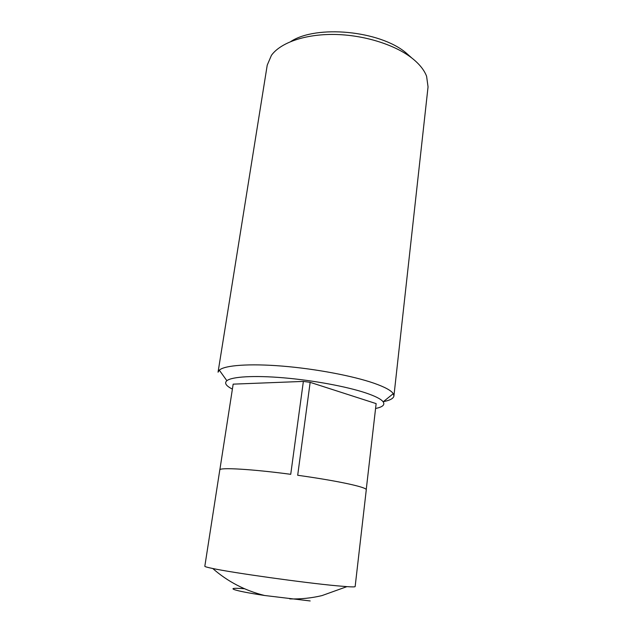 <?xml version="1.0" encoding="UTF-8"?>
<svg xmlns="http://www.w3.org/2000/svg" width="633" height="633" viewBox="0 0 633 633"><rect width="100%" height="100%" fill="white"/><g stroke="black" fill="none" stroke-linecap="round" stroke-linejoin="round"><path stroke-width="0.95" d="M290.848 41.493C316.516 24.655 379.531 30.621 405.824 52.689L411.315 57.556M393.924 395.965L428.05 86.879L426.602 76.308C424.229 70.002 419.315 63.917 411.869 58.046C394.517 44.484 363.524 34.847 334.232 34.451C304.916 34.055 280.506 42.735 271.43 55.332L267.229 65.136L218.053 372.188L219.303 370.147C224.565 365.304 249.109 363.397 282.318 366.103C315.487 368.802 352.977 375.899 374.04 383.242C384.801 387.024 391.21 390.506 393.259 393.663L393.924 395.965C393.504 398.466 389.999 400.365 383.392 401.654M375.575 408.483C382.625 407.051 385.157 404.835 383.171 401.836C381.161 399.122 375.29 396.131 365.558 392.856C346.512 386.518 313.137 380.322 283.56 377.814C253.96 375.29 231.836 376.667 226.867 380.702C224.153 383.068 225.997 385.869 232.39 389.113M366.246 489.523L376.137 403.617L310.154 382.34L297.692 475.264C318.217 478.152 335.15 481.025 348.498 483.905C360.422 486.532 366.357 488.486 366.285 489.752L355.145 586.577C355.097 586.981 352.352 586.997 346.9 586.641L336.273 585.747C304.141 582.795 232.841 572.81 212.751 568.505C207.402 567.405 204.76 566.654 204.823 566.25L219.793 469.947C219.058 467.273 251.19 469.037 290.729 474.315L303.365 381.414L233.166 384.144L219.849 469.797M310.154 382.34L303.365 381.414M310.186 600.954L264.562 595.487C232.461 590.668 223.053 587.013 244.544 588.753M383.171 401.836L393.259 393.663M289.787 598.897C300.699 599.214 311.42 598.114 321.952 595.606L346.9 586.641M212.751 568.505C227.658 581.6 244.931 590.597 264.562 595.487M226.867 380.702L219.303 370.147"/></g></svg>
